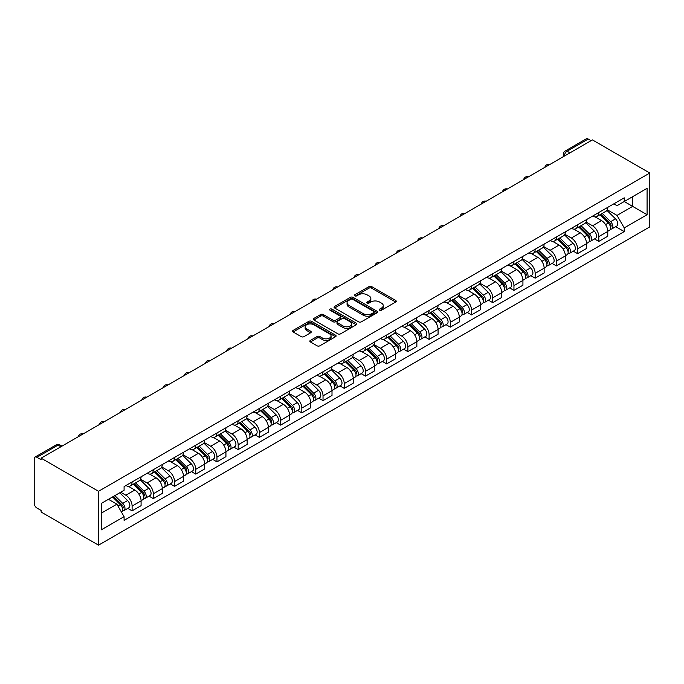 <?xml version="1.0" encoding="UTF-8"?>
<svg xmlns="http://www.w3.org/2000/svg" width="684" height="684" viewBox="0 0 684 684"><rect width="100%" height="100%" fill="white"/><g stroke="black" fill="none" stroke-linecap="round" stroke-linejoin="round"><path stroke-width="1.03" d="M379.637 310.203A1.325 0.761 0 0 0 381.51 310.203L395.685 302.012A1.89 1.086 0 0 0 396.241 301.242A1.89 1.086 0 0 0 395.685 300.473L371.66 286.605A1.89 1.086 0 0 0 368.992 286.605L354.808 294.787A1.325 0.761 0 0 0 354.423 295.334A1.325 0.761 0 0 0 354.808 295.873A1.325 0.761 0 0 0 356.68 295.873L358.519 294.813A6.036 3.488 0 0 1 367.06 294.813L369.061 295.967A6.036 3.488 0 0 1 370.831 298.429A6.036 3.488 0 0 1 369.061 300.9L367.222 301.96A1.325 0.761 0 0 0 366.838 302.499A1.325 0.761 0 0 0 367.222 303.038A1.325 0.761 0 0 0 369.095 303.038L370.925 301.977A6.036 3.488 0 0 1 379.475 301.977L381.475 303.132A6.036 3.488 0 0 1 383.245 305.603A6.036 3.488 0 0 1 381.475 308.065L379.637 309.125A1.325 0.761 0 0 0 379.252 309.664A1.325 0.761 0 0 0 379.637 310.203L379.637 309.125M310.399 340.393A1.89 1.086 0 0 0 309.843 341.162A1.89 1.086 0 0 0 310.399 341.932L317.137 345.822A1.89 1.086 0 0 0 319.804 345.822L335.553 336.733A1.89 1.086 0 0 0 336.109 335.964A1.89 1.086 0 0 0 335.553 335.194L311.528 321.318A1.89 1.086 0 0 0 308.86 321.318L293.111 330.415A1.89 1.086 0 0 0 292.555 331.184A1.89 1.086 0 0 0 293.111 331.954L301.251 336.656A1.89 1.086 0 0 0 303.927 336.656L310.664 332.766A1.89 1.086 0 0 0 311.22 331.997A1.89 1.086 0 0 0 310.664 331.218L306.629 328.893A5.053 2.916 0 0 1 305.149 326.832A5.053 2.916 0 0 1 308.262 324.139A5.053 2.916 0 0 1 313.768 324.772L329.585 333.903A5.053 2.916 0 0 1 331.065 335.964A5.053 2.916 0 0 1 327.944 338.657A5.053 2.916 0 0 1 322.446 338.024L319.804 336.502A1.89 1.086 0 0 0 317.137 336.502L310.399 340.393L310.399 341.932M98.522 491.3L41.134 458.169L592.412 139.895L649.8 173.026L98.522 491.3L98.522 545.165L649.8 226.883L649.8 173.026M358.647 321.856A1.89 1.086 0 0 0 361.314 321.856L377.072 312.768A1.89 1.086 0 0 0 377.619 311.998A1.89 1.086 0 0 0 377.072 311.229L353.047 297.352A1.89 1.086 0 0 0 350.37 297.352L334.621 306.449A1.89 1.086 0 0 0 334.066 307.219A1.89 1.086 0 0 0 334.621 307.988L358.647 321.856M330.543 310.493A1.325 0.761 0 0 1 331.885 310.673L331.885 309.108L356.313 323.207A1.89 1.086 0 0 1 356.868 323.977A1.89 1.086 0 0 1 356.313 324.746L340.564 333.843A1.89 1.086 0 0 1 337.896 333.843L313.87 319.975L313.87 318.428A1.89 1.086 0 0 0 313.315 319.197A1.89 1.086 0 0 0 313.87 319.975M313.87 318.428L320.608 314.537A1.89 1.086 0 0 1 323.276 314.537L333.022 320.163A1.89 1.086 0 0 0 335.69 320.163L340.162 317.581A1.89 1.086 0 0 0 340.717 316.812A1.89 1.086 0 0 0 340.162 316.042L330.021 310.185A1.325 0.761 0 0 1 329.628 309.647A1.325 0.761 0 0 1 330.449 308.937A1.325 0.761 0 0 1 331.885 309.108M41.134 458.169L41.134 459.742L36.919 457.305A3.848 2.223 -120 0 0 34.995 457.117A3.848 2.223 -120 0 0 34.2 458.879L34.2 503.313A3.848 2.223 -120 0 0 36.919 508.024L41.134 510.461L41.134 512.034L98.522 545.165M569.977 152.848L567.121 151.198A3.848 2.223 60 0 0 565.198 151.01L586.274 138.835A3.848 2.223 60 0 1 588.197 139.032L567.121 151.198A3.848 2.223 120 0 0 564.403 155.909L564.403 156.063M591.053 140.682L588.197 139.032M598.808 212.519A8.849 5.104 60 0 1 596.97 216.486L605.947 211.305A8.849 5.104 -120 0 0 607.777 207.338M586.068 222.043L592.549 225.78A8.849 5.104 60 0 1 598.808 236.621L607.777 231.44A8.849 5.104 -120 0 0 601.527 220.599L595.106 216.896M607.777 231.44L607.777 236.228L598.808 241.409L594.499 238.921M596.97 216.486A8.849 5.104 60 0 1 592.618 216.084M598.808 236.621L598.808 241.409M577.595 224.762A8.849 5.104 60 0 1 575.757 228.73L584.734 223.548A8.849 5.104 -120 0 0 586.564 219.581M573.286 251.173L577.595 253.653L586.564 248.472L586.564 243.684A8.849 5.104 -120 0 0 580.314 232.851L573.885 229.14M575.757 228.73A8.849 5.104 60 0 1 571.405 228.336M564.856 234.287L571.337 238.032A8.849 5.104 60 0 1 577.595 248.865L577.595 253.653M556.383 237.006A8.849 5.104 60 0 1 554.544 240.982L563.522 235.8A8.849 5.104 -120 0 0 565.352 231.825M552.074 263.417L556.383 265.905L565.352 260.724L565.352 255.927A8.849 5.104 -120 0 0 559.102 245.094L552.672 241.384M554.544 240.982A8.849 5.104 60 0 1 550.192 240.58M543.643 246.539L550.124 250.276A8.849 5.104 60 0 1 556.383 261.108L556.383 265.905M535.162 249.258A8.849 5.104 60 0 1 533.332 253.225L542.309 248.044A8.849 5.104 -120 0 0 544.139 244.077M530.861 275.669L535.162 278.149L544.139 272.967L544.139 268.179A8.849 5.104 -120 0 0 537.889 257.346L531.459 253.636M533.332 253.225A8.849 5.104 60 0 1 528.98 252.832M522.431 258.783L528.912 262.528A8.849 5.104 60 0 1 535.162 273.361L535.162 278.149M513.949 261.502A8.849 5.104 60 0 1 512.119 265.478L521.097 260.296A8.849 5.104 -120 0 0 522.927 256.32M509.648 287.913L513.949 290.401L522.927 285.219L522.927 280.423A8.849 5.104 -120 0 0 516.668 269.59L510.247 265.879M512.119 265.478A8.849 5.104 60 0 1 507.767 265.076M501.218 271.035L507.699 274.771A8.849 5.104 60 0 1 513.949 285.604L513.949 290.401M492.736 273.754A8.849 5.104 60 0 1 490.907 277.721L499.884 272.54A8.849 5.104 -120 0 0 501.714 268.573M488.436 300.156L492.736 302.644L501.714 297.463L501.714 292.675A8.849 5.104 -120 0 0 495.455 281.842L489.034 278.132M490.907 277.721A8.849 5.104 60 0 1 486.555 277.328M479.997 283.279L486.486 287.024A8.849 5.104 60 0 1 492.736 297.856L492.736 302.644M471.524 285.998A8.849 5.104 60 0 1 469.694 289.973L478.672 284.792A8.849 5.104 -120 0 0 480.501 280.816M467.223 312.408L471.524 314.888L480.501 309.707L480.501 304.919A8.849 5.104 -120 0 0 474.243 294.086L467.822 290.375M469.694 289.973A8.849 5.104 60 0 1 465.334 289.571M458.784 295.522L465.265 299.267A8.849 5.104 60 0 1 471.524 310.1L471.524 314.888M450.311 298.25A8.849 5.104 60 0 1 448.482 302.217L457.451 297.036A8.849 5.104 -120 0 0 459.289 293.068M446.011 324.652L450.311 327.14L459.289 321.959L459.289 317.171A8.849 5.104 -120 0 0 453.03 306.338L446.609 302.627M448.482 302.217A8.849 5.104 60 0 1 444.121 301.824M437.572 307.774L444.053 311.519A8.849 5.104 60 0 1 450.311 322.352L450.311 327.14M429.099 310.493A8.849 5.104 60 0 1 427.269 314.469L436.238 309.288A8.849 5.104 -120 0 0 438.076 305.312M424.798 336.904L429.099 339.384L438.076 334.202L438.076 329.414A8.849 5.104 -120 0 0 431.818 318.582L425.397 314.871M427.269 314.469A8.849 5.104 60 0 1 422.909 314.067M416.359 320.018L422.84 323.763A8.849 5.104 60 0 1 429.099 334.596L429.099 339.384M407.886 322.745A8.849 5.104 60 0 1 406.048 326.713L415.026 321.531A8.849 5.104 -120 0 0 416.855 317.564M403.577 349.148L407.886 351.636L416.855 346.455L416.855 341.667A8.849 5.104 -120 0 0 410.605 330.825L404.184 327.123M406.048 326.713A8.849 5.104 60 0 1 401.696 326.311M395.147 332.27L401.628 336.015A8.849 5.104 60 0 1 407.886 346.848L407.886 351.636M386.674 334.989A8.849 5.104 60 0 1 384.836 338.965L393.813 333.783A8.849 5.104 -120 0 0 395.643 329.808M382.365 361.4L386.674 363.879L395.643 358.698L395.643 353.91A8.849 5.104 -120 0 0 389.393 343.077L382.963 339.367M384.836 338.965A8.849 5.104 60 0 1 380.484 338.563M373.934 344.514L380.415 348.259A8.849 5.104 60 0 1 386.674 359.091L386.674 363.879M365.453 347.241A8.849 5.104 60 0 1 363.623 351.208L372.6 346.027A8.849 5.104 -120 0 0 374.43 342.06M361.152 373.644L365.461 376.132L374.43 370.95L374.43 366.162A8.849 5.104 -120 0 0 368.18 355.321L361.75 351.619M363.623 351.208A8.849 5.104 60 0 1 359.271 350.807M352.722 356.766L359.203 360.502A8.849 5.104 60 0 1 365.461 371.344L365.461 376.132M344.24 359.485A8.849 5.104 60 0 1 342.41 363.452L351.388 358.271A8.849 5.104 -120 0 0 353.218 354.303M339.939 385.896L344.24 388.375L353.218 383.194L353.218 378.406A8.849 5.104 -120 0 0 346.968 367.573L340.538 363.862M342.41 363.452A8.849 5.104 60 0 1 338.058 363.059M331.509 369.009L337.99 372.754A8.849 5.104 60 0 1 344.24 383.587L344.24 388.375M323.028 371.728A8.849 5.104 60 0 1 321.198 375.704L330.175 370.523A8.849 5.104 -120 0 0 332.005 366.547M318.727 398.139L323.028 400.627L332.005 395.446L332.005 390.649A8.849 5.104 -120 0 0 325.746 379.817L319.325 376.114M321.198 375.704A8.849 5.104 60 0 1 316.846 375.302M310.297 381.262L316.777 384.998A8.849 5.104 60 0 1 323.028 395.839L323.028 400.627M301.815 383.981A8.849 5.104 60 0 1 299.985 387.948L308.963 382.766A8.849 5.104 -120 0 0 310.793 378.799M297.514 410.391L301.815 412.871L310.793 407.69L310.793 402.902A8.849 5.104 -120 0 0 304.534 392.069L298.113 388.358M299.985 387.948A8.849 5.104 60 0 1 295.633 387.554M289.076 393.505L295.565 397.25A8.849 5.104 60 0 1 301.815 408.083L301.815 412.871M280.602 396.224A8.849 5.104 60 0 1 278.773 400.2L287.742 395.019A8.849 5.104 -120 0 0 289.58 391.043M276.302 422.635L280.602 425.123L289.58 419.942L289.58 415.145A8.849 5.104 -120 0 0 283.321 404.312L276.9 400.602M278.773 400.2A8.849 5.104 60 0 1 274.412 399.798M267.863 405.757L274.344 409.494A8.849 5.104 60 0 1 280.602 420.327L280.602 425.123M259.39 408.476A8.849 5.104 60 0 1 257.56 412.443L266.529 407.262A8.849 5.104 -120 0 0 268.367 403.295M255.089 434.879L259.39 437.367L268.367 432.185L268.367 427.397A8.849 5.104 -120 0 0 262.109 416.565L255.688 412.854M257.56 412.443A8.849 5.104 60 0 1 253.2 412.05M246.65 418.001L253.131 421.746A8.849 5.104 60 0 1 259.39 432.579L259.39 437.367M238.177 420.72A8.849 5.104 60 0 1 236.348 424.696L245.317 419.514A8.849 5.104 -120 0 0 247.155 415.539M233.877 447.131L238.177 449.61L247.155 444.429L247.155 439.641A8.849 5.104 -120 0 0 240.896 428.808L234.475 425.097M236.348 424.696A8.849 5.104 60 0 1 231.987 424.294M225.438 430.245L231.919 433.989A8.849 5.104 60 0 1 238.177 444.822L238.177 449.61M216.965 432.972A8.849 5.104 60 0 1 215.127 436.939L224.104 431.758A8.849 5.104 -120 0 0 225.934 427.791M212.656 459.374L216.965 461.862L225.934 456.681L225.934 451.893A8.849 5.104 -120 0 0 219.684 441.06L213.254 437.35M215.127 436.939A8.849 5.104 60 0 1 210.775 436.546M204.225 442.497L210.706 446.242A8.849 5.104 60 0 1 216.965 457.074L216.965 461.862M195.752 445.216A8.849 5.104 60 0 1 193.914 449.191L202.892 444.01A8.849 5.104 -120 0 0 204.721 440.034M191.443 471.627L195.752 474.106L204.721 468.925L204.721 464.137A8.849 5.104 -120 0 0 198.471 453.304L192.042 449.593M193.914 449.191A8.849 5.104 60 0 1 189.562 448.789M183.013 454.74L189.494 458.485A8.849 5.104 60 0 1 195.752 469.318L195.752 474.106M174.531 457.468A8.849 5.104 60 0 1 172.701 461.435L181.679 456.254A8.849 5.104 -120 0 0 183.509 452.286M170.23 483.87L174.54 486.358L183.509 481.177L183.509 476.389A8.849 5.104 -120 0 0 177.259 465.556L170.829 461.845M172.701 461.435A8.849 5.104 60 0 1 168.35 461.033M161.8 466.992L168.281 470.737A8.849 5.104 60 0 1 174.54 481.57L174.54 486.358M153.319 469.711A8.849 5.104 60 0 1 151.489 473.687L160.466 468.506A8.849 5.104 -120 0 0 162.296 464.53M149.018 496.122L153.319 498.602L162.296 493.421L162.296 488.632A8.849 5.104 -120 0 0 156.037 477.8L149.616 474.089M151.489 473.687A8.849 5.104 60 0 1 147.137 473.285M140.588 479.236L147.069 482.981A8.849 5.104 60 0 1 153.319 493.814L153.319 498.602M132.106 481.964A8.849 5.104 60 0 1 130.276 485.931L139.254 480.749A8.849 5.104 -120 0 0 141.084 476.782M127.805 508.366L132.106 510.854L141.084 505.673L141.084 500.885A8.849 5.104 -120 0 0 134.825 490.043L128.404 486.341M130.276 485.931A8.849 5.104 60 0 1 125.924 485.529M120.683 492.249L125.856 495.225A8.849 5.104 60 0 1 132.106 506.066L132.106 510.854M613.83 203.841L617.028 205.687L647.081 188.331L632.666 196.659L632.666 206.388L617.028 215.417L607.281 209.791M101.241 513.205L116.878 504.176L124.086 516.659L101.241 529.852L101.241 503.475L124.086 490.283L124.086 486.589L624.236 197.83L624.236 201.523L647.081 214.716L624.236 227.9L617.028 215.417M647.081 188.331L647.081 214.716M124.086 516.659L124.086 520.353L624.236 231.594L624.236 227.9M116.878 504.176L108.448 499.311M615.72 226.678L624.236 231.594M380.167 310.391L381.475 309.638A6.036 3.488 0 0 0 383.245 307.167L383.245 305.603M370.831 298.429L370.831 300.002A6.036 3.488 0 0 1 369.061 302.465L367.753 303.226M395.66 302.029L371.66 288.169A1.89 1.086 0 0 0 368.992 288.169L355.338 296.052M377.072 311.229L377.072 312.768L353.047 298.925A1.89 1.086 0 0 0 350.37 298.925L334.647 308.005M373.729 312.537A1.325 0.761 0 0 0 374.122 311.998A1.325 0.761 0 0 0 373.729 311.459L352.645 299.276A1.325 0.761 0 0 0 350.772 299.276L348.84 300.396A6.036 3.488 0 0 0 347.07 302.867A6.036 3.488 0 0 0 348.84 305.329L363.255 313.648A6.036 3.488 0 0 0 371.797 313.648L373.729 312.537L373.729 314.101A1.325 0.761 0 0 0 374.122 313.563L374.122 311.998M347.07 302.867L347.07 304.431A6.036 3.488 0 0 0 348.84 306.902L348.84 305.329M373.729 314.101L371.797 315.221A6.036 3.488 0 0 1 363.255 315.221L348.84 306.902M313.896 319.984L320.608 316.111L320.608 314.537M340.717 316.812L340.717 318.385A1.89 1.086 0 0 1 340.162 319.154L335.69 321.736A1.89 1.086 0 0 1 333.022 321.736L323.276 316.111A1.89 1.086 0 0 0 320.608 316.111M331.885 310.673L356.287 324.763M343.129 326.003A5.053 2.916 0 0 0 348.635 326.636A5.053 2.916 0 0 0 351.756 323.942A5.053 2.916 0 0 0 350.276 321.882L344.702 318.659A1.89 1.086 0 0 0 342.034 318.659L337.563 321.241A1.89 1.086 0 0 0 337.007 322.01A1.89 1.086 0 0 0 337.563 322.788L343.129 326.003L343.129 327.568A5.053 2.916 0 0 0 348.635 328.2A5.053 2.916 0 0 0 351.756 325.507L351.756 323.942M337.007 322.01L337.007 323.583A1.89 1.086 0 0 0 337.563 324.353L337.563 322.788M343.129 327.568L337.563 324.353M331.065 335.964L331.065 337.528A5.053 2.916 0 0 1 327.944 340.222A5.053 2.916 0 0 1 322.446 339.597L319.804 338.067A1.89 1.086 0 0 0 317.137 338.067L310.425 341.949M305.149 326.832L305.149 328.397A5.053 2.916 0 0 0 306.629 330.457L306.629 328.893M310.639 332.775L306.629 330.457M335.553 335.194L335.553 336.733L311.528 322.891A1.89 1.086 0 0 0 308.86 322.891L293.137 331.971M599.945 214.767L608.307 223.01A4.805 2.779 60 0 1 609.572 230.226L607.777 231.26M601.612 216.418L605.16 218.461M600.877 214.237L610.025 223.266A2.308 1.334 60 0 1 610.632 226.72A2.308 1.334 60 0 1 610.427 226.806M602.262 213.434L610.615 221.676A4.805 2.779 60 0 1 611.881 228.883A4.805 2.779 60 0 1 610.436 229.037M606.939 210.39L615.514 218.854A4.805 2.779 60 0 1 616.78 226.062L611.881 228.883M578.732 227.02L587.094 235.262A4.805 2.779 60 0 1 588.36 242.469L586.564 243.504M580.4 228.661L583.939 230.705M579.664 226.481L588.813 235.51A2.308 1.334 60 0 1 589.42 238.972A2.308 1.334 60 0 1 589.215 239.049M581.049 225.686L589.403 233.928A4.805 2.779 60 0 1 590.668 241.136A4.805 2.779 60 0 1 589.223 241.29M585.726 222.642L594.302 231.098A4.805 2.779 60 0 1 595.567 238.306L590.668 241.136M557.52 239.263L565.882 247.505A4.805 2.779 60 0 1 567.147 254.713L565.352 255.756M559.187 240.905L562.727 242.957M558.443 238.733L567.6 247.753A2.308 1.334 60 0 1 568.207 251.216A2.308 1.334 60 0 1 567.994 251.302M559.828 237.929L568.19 246.172A4.805 2.779 60 0 1 569.456 253.379A4.805 2.779 60 0 1 568.002 253.533M564.505 234.886L573.081 243.35A4.805 2.779 60 0 1 574.355 250.558L569.456 253.379M536.307 251.515L544.661 259.758A4.805 2.779 60 0 1 545.935 266.965L544.139 268M537.975 253.157L541.514 255.2M537.231 250.977L546.388 260.006A2.308 1.334 60 0 1 546.995 263.468A2.308 1.334 60 0 1 546.781 263.545M538.616 250.173L546.978 258.424A4.805 2.779 60 0 1 548.243 265.631A4.805 2.779 60 0 1 546.79 265.785M543.293 247.138L551.868 255.594A4.805 2.779 60 0 1 553.142 262.801L548.243 265.631M515.095 263.759L523.448 272.001A4.805 2.779 60 0 1 524.722 279.209L522.927 280.243M516.762 265.401L520.302 267.453M516.018 263.22L525.175 272.249A2.308 1.334 60 0 1 525.782 275.712A2.308 1.334 60 0 1 525.568 275.797M517.403 262.425L525.765 270.667A4.805 2.779 60 0 1 527.031 277.875A4.805 2.779 60 0 1 525.577 278.029M522.08 259.381L530.656 267.846A4.805 2.779 60 0 1 531.93 275.053L527.031 277.875M493.882 276.003L502.236 284.253A4.805 2.779 60 0 1 503.509 291.461L501.714 292.495M495.549 277.653L499.089 279.696M494.806 275.472L503.954 284.501A2.308 1.334 60 0 1 504.57 287.955A2.308 1.334 60 0 1 504.356 288.041M496.191 274.669L504.553 282.919A4.805 2.779 60 0 1 505.818 290.127A4.805 2.779 60 0 1 504.364 290.281M500.868 271.633L509.443 280.089A4.805 2.779 60 0 1 510.709 287.297L505.818 290.127M472.67 288.255L481.023 296.497A4.805 2.779 60 0 1 482.288 303.705L480.501 304.739M474.337 289.896L477.877 291.94M473.593 287.716L482.742 296.745A2.308 1.334 60 0 1 483.357 300.208A2.308 1.334 60 0 1 483.143 300.293M474.978 286.921L483.331 295.163A4.805 2.779 60 0 1 484.605 302.371A4.805 2.779 60 0 1 483.152 302.525M479.655 283.877L488.231 292.342A4.805 2.779 60 0 1 489.496 299.549L484.605 302.371M451.457 300.498L459.81 308.749A4.805 2.779 60 0 1 461.076 315.957L459.28 316.991M453.116 302.148L456.664 304.192M452.38 299.968L461.529 308.997A2.308 1.334 60 0 1 462.136 312.451A2.308 1.334 60 0 1 461.931 312.537M453.766 299.164L462.119 307.415A4.805 2.779 60 0 1 463.393 314.623A4.805 2.779 60 0 1 461.939 314.777M458.442 296.121L467.018 304.585A4.805 2.779 60 0 1 468.284 311.793L463.393 314.623M430.236 312.75L438.598 320.993A4.805 2.779 60 0 1 439.863 328.2L438.068 329.235M431.903 314.392L435.452 316.435M431.168 312.212L440.316 321.241A2.308 1.334 60 0 1 440.924 324.703A2.308 1.334 60 0 1 440.718 324.789M432.553 311.417L440.906 319.659A4.805 2.779 60 0 1 442.18 326.867A4.805 2.779 60 0 1 440.727 327.02M437.23 308.373L445.806 316.829A4.805 2.779 60 0 1 447.071 324.045L442.18 326.867M409.023 324.994L417.385 333.245A4.805 2.779 60 0 1 418.651 340.452L416.855 341.487M410.691 326.644L414.239 328.688M409.955 324.464L419.104 333.493A2.308 1.334 60 0 1 419.711 336.947A2.308 1.334 60 0 1 419.506 337.032M411.341 323.66L419.694 331.902A4.805 2.779 60 0 1 420.959 339.119A4.805 2.779 60 0 1 419.514 339.273M416.017 320.616L424.593 329.081A4.805 2.779 60 0 1 425.858 336.289L420.959 339.119M387.811 337.246L396.173 345.488A4.805 2.779 60 0 1 397.438 352.696L395.643 353.731M389.478 338.888L393.018 340.931M388.743 336.708L397.891 345.736A2.308 1.334 60 0 1 398.498 349.199A2.308 1.334 60 0 1 398.293 349.285M390.128 335.912L398.481 344.155A4.805 2.779 60 0 1 399.747 351.362A4.805 2.779 60 0 1 398.293 351.516M394.805 332.869L403.38 341.325A4.805 2.779 60 0 1 404.646 348.532L399.747 351.362M366.598 349.49L374.952 357.732A4.805 2.779 60 0 1 376.226 364.948L374.43 365.983M368.266 351.14L371.805 353.183M367.522 348.96L376.679 357.988A2.308 1.334 60 0 1 377.286 361.443A2.308 1.334 60 0 1 377.072 361.528M368.907 348.156L377.269 356.398A4.805 2.779 60 0 1 378.534 363.606A4.805 2.779 60 0 1 377.081 363.768M373.584 345.112L382.159 353.577A4.805 2.779 60 0 1 383.433 360.784L378.534 363.606M345.386 361.742L353.739 369.984A4.805 2.779 60 0 1 355.013 377.192L353.218 378.226M347.053 363.384L350.593 365.427M346.309 361.203L355.466 370.232A2.308 1.334 60 0 1 356.073 373.695A2.308 1.334 60 0 1 355.86 373.772M347.694 360.408L356.056 368.65A4.805 2.779 60 0 1 357.322 375.858A4.805 2.779 60 0 1 355.868 376.012M352.371 357.364L360.947 365.82A4.805 2.779 60 0 1 362.221 373.028L357.322 375.858M324.173 373.986L332.527 382.228A4.805 2.779 60 0 1 333.801 389.435L332.005 390.478M325.841 375.627L329.38 377.679M325.097 373.455L334.254 382.476A2.308 1.334 60 0 1 334.861 385.938A2.308 1.334 60 0 1 334.647 386.024M326.482 372.652L334.844 380.894A4.805 2.779 60 0 1 336.109 388.102A4.805 2.779 60 0 1 334.656 388.255M331.159 369.608L339.734 378.072A4.805 2.779 60 0 1 341.008 385.28L336.109 388.102M302.961 386.238L311.314 394.48A4.805 2.779 60 0 1 312.579 401.688L310.793 402.722M304.628 387.879L308.168 389.923M303.884 385.699L313.033 394.728A2.308 1.334 60 0 1 313.648 398.191A2.308 1.334 60 0 1 313.434 398.268M305.269 384.895L313.631 393.146A4.805 2.779 60 0 1 314.897 400.354A4.805 2.779 60 0 1 313.443 400.508M309.946 381.86L318.522 390.316A4.805 2.779 60 0 1 319.787 397.524L314.897 400.354M281.748 398.481L290.101 406.724A4.805 2.779 60 0 1 291.367 413.931L289.58 414.974M283.415 400.123L286.955 402.175M282.672 397.943L291.82 406.971A2.308 1.334 60 0 1 292.436 410.434A2.308 1.334 60 0 1 292.222 410.52M284.057 397.147L292.41 405.39A4.805 2.779 60 0 1 293.684 412.597A4.805 2.779 60 0 1 292.23 412.751M288.733 394.104L297.309 402.568A4.805 2.779 60 0 1 298.575 409.776L293.684 412.597M260.527 410.733L268.889 418.976A4.805 2.779 60 0 1 270.154 426.183L268.359 427.218M262.194 412.375L265.743 414.418M261.459 410.195L270.608 419.224A2.308 1.334 60 0 1 271.215 422.686A2.308 1.334 60 0 1 271.009 422.763M262.844 409.391L271.197 417.642A4.805 2.779 60 0 1 272.471 424.849A4.805 2.779 60 0 1 271.018 425.003M267.521 406.356L276.097 414.812A4.805 2.779 60 0 1 277.362 422.019L272.471 424.849M239.314 422.977L247.676 431.219A4.805 2.779 60 0 1 248.942 438.427L247.146 439.461M240.982 424.619L244.53 426.662M240.246 422.438L249.395 431.467A2.308 1.334 60 0 1 250.002 434.93A2.308 1.334 60 0 1 249.797 435.015M241.632 421.643L249.985 429.885A4.805 2.779 60 0 1 251.259 437.093A4.805 2.779 60 0 1 249.805 437.247M246.308 418.599L254.884 427.064A4.805 2.779 60 0 1 256.149 434.272L251.259 437.093M218.102 435.221L226.464 443.471A4.805 2.779 60 0 1 227.729 450.679L225.934 451.714M219.769 436.871L223.317 438.914M219.034 434.691L228.182 443.719A2.308 1.334 60 0 1 228.789 447.174A2.308 1.334 60 0 1 228.584 447.259M220.419 433.887L228.772 442.138A4.805 2.779 60 0 1 230.038 449.345A4.805 2.779 60 0 1 228.593 449.499M225.096 430.852L233.672 439.308A4.805 2.779 60 0 1 234.937 446.515L230.038 449.345M196.889 447.473L205.251 455.715A4.805 2.779 60 0 1 206.517 462.923L204.721 463.957M198.557 449.114L202.096 451.158M197.821 446.934L206.97 455.963A2.308 1.334 60 0 1 207.577 459.426A2.308 1.334 60 0 1 207.363 459.511M199.206 446.139L207.56 454.381A4.805 2.779 60 0 1 208.825 461.589A4.805 2.779 60 0 1 207.372 461.743M203.883 443.095L212.459 451.551A4.805 2.779 60 0 1 213.724 458.767L208.825 461.589M175.677 459.716L184.03 467.967A4.805 2.779 60 0 1 185.304 475.175L183.509 476.209M177.344 461.367L180.884 463.41M176.6 459.186L185.757 468.215A2.308 1.334 60 0 1 186.364 471.669A2.308 1.334 60 0 1 186.151 471.755M177.985 458.383L186.347 466.633A4.805 2.779 60 0 1 187.613 473.841A4.805 2.779 60 0 1 186.159 473.995M182.662 455.339L191.238 463.803A4.805 2.779 60 0 1 192.512 471.011L187.613 473.841M154.464 471.969L162.818 480.211A4.805 2.779 60 0 1 164.092 487.418L162.296 488.453M156.132 473.61L159.671 475.654M155.388 471.43L164.545 480.459A2.308 1.334 60 0 1 165.152 483.921A2.308 1.334 60 0 1 164.938 484.007M156.773 470.635L165.135 478.877A4.805 2.779 60 0 1 166.4 486.085A4.805 2.779 60 0 1 164.947 486.239M161.45 467.591L170.025 476.047A4.805 2.779 60 0 1 171.299 483.255L166.4 486.085M133.252 484.212L141.605 492.463A4.805 2.779 60 0 1 142.879 499.671L141.084 500.705M134.919 485.862L138.459 487.906M134.175 483.682L143.332 492.711A2.308 1.334 60 0 1 143.939 496.165A2.308 1.334 60 0 1 143.725 496.251M135.56 482.878L143.922 491.121A4.805 2.779 60 0 1 145.188 498.328A4.805 2.779 60 0 1 143.734 498.491M140.237 479.835L148.813 488.299A4.805 2.779 60 0 1 150.087 495.507L145.188 498.328M112.535 496.952L120.393 504.706A4.805 2.779 60 0 1 121.658 511.914L121.427 512.051M113.706 498.106L117.246 500.149M113.458 496.413L122.111 504.954A2.308 1.334 60 0 1 122.727 508.417A2.308 1.334 60 0 1 122.513 508.494M114.844 495.618L122.71 503.373A4.805 2.779 60 0 1 123.975 510.58A4.805 2.779 60 0 1 122.522 510.734M119.743 492.788L127.6 500.543A4.805 2.779 60 0 1 128.866 507.75L123.975 510.58M564.539 155.986L564.403 155.909A3.848 2.223 0 0 1 563.274 154.336L563.274 156.713M153.319 493.814L162.296 488.632M174.54 481.57L183.509 476.389M195.752 469.318L204.721 464.137M216.965 457.074L225.934 451.893M238.177 444.822L247.155 439.641M259.39 432.579L268.367 427.397M280.602 420.327L289.58 415.145M301.815 408.083L310.793 402.902M323.028 395.839L332.005 390.649M344.24 383.587L353.218 378.406M365.461 371.344L374.43 366.162M386.674 359.091L395.643 353.91M407.886 346.848L416.855 341.667M429.099 334.596L438.076 329.414M450.311 322.352L459.289 317.171M471.524 310.1L480.501 304.919M492.736 297.856L501.714 292.675M513.949 285.604L522.927 280.423M535.162 273.361L544.139 268.179M556.383 261.108L565.352 255.927M577.595 248.865L586.564 243.684M132.106 506.066L141.084 500.885M125.856 495.225L134.825 490.043M147.069 482.981L156.037 477.8M168.281 470.737L177.259 465.556M189.494 458.485L198.471 453.304M210.706 446.242L219.684 441.06M231.919 433.989L240.896 428.808M253.131 421.746L262.109 416.565M274.344 409.494L283.321 404.312M295.565 397.25L304.534 392.069M316.777 384.998L325.746 379.817M337.99 372.754L346.968 367.573M359.203 360.502L368.18 355.321M380.415 348.259L389.393 343.077M401.628 336.015L410.605 330.825M422.84 323.763L431.818 318.582M444.053 311.519L453.03 306.338M465.265 299.267L474.243 294.086M486.486 287.024L495.455 281.842M507.699 274.771L516.668 269.59M528.912 262.528L537.889 257.346M550.124 250.276L559.102 245.094M571.337 238.032L580.314 232.851M592.549 225.78L601.527 220.599M549.474 164.682A3.848 2.223 120 0 0 547.781 165.665M528.262 176.934A3.848 2.223 120 0 0 526.569 177.908M507.049 189.177A3.848 2.223 120 0 0 505.348 190.161M485.837 201.429A3.848 2.223 120 0 0 484.135 202.404M464.624 213.673A3.848 2.223 120 0 0 462.923 214.656M443.412 225.917A3.848 2.223 120 0 0 441.71 226.9M422.199 238.169A3.848 2.223 120 0 0 420.498 239.152M400.986 250.412A3.848 2.223 120 0 0 399.285 251.396M379.765 262.665A3.848 2.223 120 0 0 378.072 263.648M358.553 274.908A3.848 2.223 120 0 0 356.86 275.891M337.34 287.16A3.848 2.223 120 0 0 335.647 288.135M316.128 299.404A3.848 2.223 120 0 0 314.426 300.387M294.915 311.656A3.848 2.223 120 0 0 293.214 312.631M273.703 323.9A3.848 2.223 120 0 0 272.001 324.883M252.49 336.152A3.848 2.223 120 0 0 250.789 337.127M231.278 348.395A3.848 2.223 120 0 0 229.576 349.379M210.065 360.639A3.848 2.223 120 0 0 208.363 361.622M188.844 372.891A3.848 2.223 120 0 0 187.151 373.874M167.631 385.135A3.848 2.223 120 0 0 165.938 386.118M146.419 397.387A3.848 2.223 120 0 0 144.726 398.37M125.206 409.63A3.848 2.223 120 0 0 123.505 410.614M103.994 421.883A3.848 2.223 120 0 0 102.292 422.857M82.781 434.126A3.848 2.223 120 0 0 81.08 435.109M60.85 446.789L57.995 445.139L36.919 457.305M61.979 446.139L59.918 444.951A3.848 2.223 120 0 0 57.995 445.139A3.848 2.223 60 0 0 56.071 444.951L34.995 457.117M381.475 309.638L381.475 308.065M367.222 303.038L367.222 301.96M369.061 302.465L369.061 300.9M354.808 295.873L354.808 294.787M368.992 288.169L368.992 286.605M371.66 288.169L371.66 286.605M395.685 302.012L395.685 300.473M334.621 307.988L334.621 306.449M350.37 298.925L350.37 297.352M353.047 298.925L353.047 297.352M363.255 315.221L363.255 313.648M371.797 315.221L371.797 313.648M323.276 316.111L323.276 314.537M333.022 321.736L333.022 320.163M335.69 321.736L335.69 320.163M340.162 319.154L340.162 317.581M356.313 324.746L356.313 323.207M317.137 338.067L317.137 336.502M319.804 338.067L319.804 336.502M322.446 339.597L322.446 338.024M310.664 332.766L310.664 331.218M293.111 331.954L293.111 330.415M308.86 322.891L308.86 321.318M311.528 322.891L311.528 321.318M608.307 223.01L605.545 224.608M611.111 225.669L610.248 226.165M615.514 218.854L610.615 221.676M587.094 235.262L584.333 236.852M589.899 237.912L589.035 238.417M594.302 231.098L589.403 233.928M565.882 247.505L563.12 249.104M568.686 250.164L567.823 250.66M573.081 243.35L568.19 246.172M544.661 259.758L541.899 261.348M547.474 262.408L546.601 262.913M551.868 255.594L546.978 258.424M523.448 272.001L520.686 273.6M526.261 274.652L525.389 275.156M530.656 267.846L525.765 270.667M502.236 284.253L499.474 285.844M505.049 286.904L504.176 287.4M509.443 280.089L504.553 282.919M481.023 296.497L478.261 298.096M483.827 299.147L482.964 299.652M488.231 292.342L483.331 295.163M459.81 308.749L457.049 310.339M462.615 311.4L461.751 311.895M467.018 304.585L462.119 307.415M438.598 320.993L435.836 322.591M441.402 323.643L440.539 324.148M445.806 316.829L440.906 319.659M417.385 333.245L414.624 334.835M420.19 335.895L419.326 336.391M424.593 329.081L419.694 331.902M396.173 345.488L393.411 347.079M398.977 348.139L398.114 348.643M403.38 341.325L398.481 344.155M374.952 357.732L372.199 359.331M377.765 360.391L376.901 360.887M382.159 353.577L377.269 356.398M353.739 369.984L350.978 371.574M356.552 372.635L355.68 373.139M360.947 365.82L356.056 368.65M332.527 382.228L329.765 383.827M335.34 384.887L334.467 385.383M339.734 378.072L334.844 380.894M311.314 394.48L308.552 396.07M314.127 397.13L313.255 397.635M318.522 390.316L313.631 393.146M290.101 406.724L287.34 408.322M292.906 409.374L292.042 409.878M297.309 402.568L292.41 405.39M268.889 418.976L266.127 420.566M271.693 421.626L270.83 422.122M276.097 414.812L271.197 417.642M247.676 431.219L244.915 432.818M250.481 433.87L249.617 434.374M254.884 427.064L249.985 429.885M226.464 443.471L223.702 445.062M229.268 446.122L228.405 446.618M233.672 439.308L228.772 442.138M205.251 455.715L202.49 457.314M208.056 458.365L207.192 458.87M212.459 451.551L207.56 454.381M184.03 467.967L181.277 469.557M186.843 470.618L185.98 471.114M191.238 463.803L186.347 466.633M162.818 480.211L160.056 481.81M165.631 482.861L164.758 483.366M170.025 476.047L165.135 478.877M141.605 492.463L138.843 494.053M144.418 495.113L143.546 495.609M148.813 488.299L143.922 491.121M120.393 504.706L117.981 506.1M123.205 507.357L122.333 507.861M127.6 500.543L122.71 503.373M549.799 164.493A3.848 3.848 0 0 0 544.866 167.341M528.587 176.746A3.848 3.848 0 0 0 523.653 179.593M507.374 188.989A3.848 3.848 0 0 0 502.441 191.836M486.162 201.233A3.848 3.848 0 0 0 481.228 204.088M464.949 213.485A3.848 3.848 0 0 0 460.016 216.332M443.736 225.729A3.848 3.848 0 0 0 438.803 228.584M422.524 237.981A3.848 3.848 0 0 0 417.591 240.828M401.311 250.224A3.848 3.848 0 0 0 396.378 253.08M380.099 262.476A3.848 3.848 0 0 0 375.157 265.324M358.878 274.72A3.848 3.848 0 0 0 353.944 277.567M337.665 286.972A3.848 3.848 0 0 0 332.732 289.819M316.453 299.216A3.848 3.848 0 0 0 311.519 302.063M295.24 311.468A3.848 3.848 0 0 0 290.307 314.315M274.027 323.712A3.848 3.848 0 0 0 269.094 326.559M252.815 335.964A3.848 3.848 0 0 0 247.882 338.811M231.602 348.207A3.848 3.848 0 0 0 226.669 351.054M210.39 360.451A3.848 3.848 0 0 0 205.457 363.307M189.177 372.703A3.848 3.848 0 0 0 184.235 375.55M167.956 384.947A3.848 3.848 0 0 0 163.023 387.802M146.744 397.199A3.848 3.848 0 0 0 141.81 400.046M125.531 409.442A3.848 3.848 0 0 0 120.598 412.298M104.319 421.695A3.848 3.848 0 0 0 99.385 424.542M83.106 433.938A3.848 3.848 0 0 0 78.173 436.785M59.918 444.951A3.848 3.848 0 0 0 56.071 444.951M565.198 151.01A3.848 3.848 0 0 0 563.274 154.336"/></g></svg>
